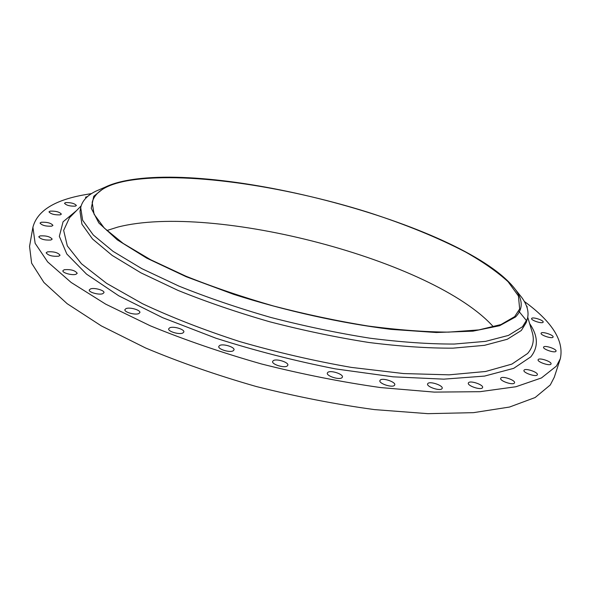 <?xml version="1.0" encoding="UTF-8"?>
<svg xmlns="http://www.w3.org/2000/svg" width="591" height="591" viewBox="0 0 591 591"><rect width="100%" height="100%" fill="white"/><g stroke="black" fill="none" stroke-linecap="round" stroke-linejoin="round"><path stroke-width="0.89" d="M60.216 214.858L61.361 214.134C59.543 211.94 55.805 210.943 50.161 211.127L48.979 211.866C50.826 214.06 54.571 215.058 60.216 214.858M51.712 226.168L52.931 225.37C51.062 223.043 47.184 222.002 41.289 222.253L40.033 223.058C41.931 225.4 45.825 226.434 51.712 226.168M50.9 240.02L52.171 239.148C50.242 236.651 46.209 235.573 40.077 235.898L38.77 236.784C40.735 239.289 44.776 240.367 50.9 240.02M58.753 256.191L60.038 255.253C58.036 252.564 53.847 251.434 47.487 251.855L46.15 252.808C48.196 255.504 52.392 256.634 58.753 256.191M75.951 274.29L77.222 273.301C75.131 270.39 70.794 269.2 64.212 269.725L62.897 270.73C62.136 272.865 72.272 275.628 75.951 274.29M102.745 293.697L103.957 292.678C104.762 290.366 94.294 287.425 90.526 288.903L89.271 289.945C88.436 292.25 99.052 295.212 102.745 293.697M138.759 313.592L139.868 312.573C140.747 310.083 129.784 306.921 126.053 308.583L124.9 309.625C123.992 312.114 135.117 315.298 138.759 313.592M182.863 332.992L183.838 332.009C184.798 329.357 173.318 325.944 169.713 327.798L168.694 328.803C167.704 331.448 179.346 334.898 182.863 332.992M233.179 350.818L233.999 349.909C235.041 347.124 223.058 343.437 219.645 345.476L218.781 346.415C217.71 349.192 229.862 352.916 233.179 350.818M287.174 366.036L287.832 365.231C288.947 362.364 276.492 358.397 273.338 360.606L272.643 361.441C271.491 364.3 284.108 368.304 287.174 366.036M341.901 377.775L342.411 377.095C343.578 374.192 330.731 369.981 327.887 372.323L327.34 373.032C326.129 375.92 339.145 380.176 341.901 377.775M394.382 385.443L394.758 384.896C395.963 382.015 382.82 377.597 380.301 380.02L379.895 380.604C378.646 383.47 391.959 387.932 394.382 385.443M441.913 388.782L442.186 388.346C443.398 385.554 430.1 381.003 427.906 383.456L427.603 383.921C426.347 386.699 439.815 391.294 441.913 388.782M482.382 387.866L482.581 387.533C483.778 384.852 470.458 380.264 468.56 382.68L468.338 383.049C467.097 385.709 480.579 390.348 482.382 387.866M514.377 383.064L514.525 382.798C515.684 380.272 502.498 375.713 500.858 378.055L500.688 378.343C499.484 380.855 512.825 385.465 514.377 383.064M537.241 374.93L537.359 374.709C538.46 372.352 525.539 367.898 524.099 370.129L523.966 370.365C522.813 372.699 535.874 377.206 537.241 374.93M550.938 364.122L551.041 363.938C552.09 361.751 539.539 357.452 538.231 359.535L538.113 359.742C537.027 361.914 549.711 366.25 550.938 364.122M555.939 351.327L556.028 351.157C557.01 349.141 544.909 345.041 543.683 346.969L543.58 347.153C542.56 349.163 554.779 353.3 555.939 351.327M552.999 337.202L553.087 337.033C554.011 335.163 542.405 331.278 541.216 333.051L541.105 333.228C540.152 335.082 551.876 339.005 552.999 337.202M543.063 322.302L543.166 322.132C544.023 320.403 532.934 316.739 531.737 318.35L531.627 318.534C530.74 320.256 541.932 323.949 543.063 322.302M526.936 307.254L527.253 306.943L526.389 305.746M75.33 206.156L76.394 205.505C74.606 203.43 71.009 202.462 65.586 202.595L64.493 203.26C66.303 205.343 69.915 206.311 75.33 206.156M87.594 196.507L85.481 197.217L85.983 198.007M515.574 316.939L499.602 325.722L472.999 331.145L436.291 332.511L391.035 329.364C341.051 323.211 285.254 310.829 233.615 294.325L186.165 276.714L146.731 258.141L117.321 239.872L98.845 222.984L91.258 208.276L93.77 196.242L105.176 187.148C110.864 184.377 117.89 182.191 126.245 180.602C226.353 161.358 467.68 226.708 515.33 289.413C523.072 299.962 523.153 309.137 515.574 316.939M518.071 292.848L521.646 297.332C527.335 305.126 529.218 312.351 527.32 319L522.488 326.749L508.496 335.392L485.676 341.347L454.272 344.051C429.339 344.125 401.237 342.174 369.973 338.2C337.498 333.058 304.461 326.143 270.87 317.463C237.833 307.941 207.16 297.48 178.829 286.066L141.803 268.632L113.021 251.323L93.275 234.982L82.644 220.273L80.701 207.64C82.142 200.881 87.202 195.392 95.882 191.174L101.142 188.891M527.32 319L526.175 322.649L521.321 330.487L507.3 339.256L484.465 345.336L453.061 348.151C428.135 348.291 400.048 346.4 368.806 342.477C336.368 337.372 303.368 330.48 269.806 321.8C236.821 312.277 206.185 301.794 177.898 290.351L140.931 272.843L112.209 255.438L92.506 238.986L81.913 224.159L79.999 211.401L80.701 207.64M524.298 301.432C552.23 321.8 564.228 340.904 560.312 358.737L556.419 366.095L541.452 377.945L515.936 386.743L479.907 391.693L434.215 392.106L380.663 387.578C341.864 382.096 302.186 374.236 261.621 364.004C221.677 352.613 184.577 339.884 150.313 325.811L105.663 304.136L71.156 282.468L47.649 261.909L35.135 243.307L32.911 227.247C37.063 211.342 53.567 200.645 82.43 195.163L91.612 193.553M560.312 358.737L554.292 377.221L550.287 384.963L535.143 397.529L509.523 407.044L473.48 412.658L427.877 413.663L374.517 409.607C335.902 404.37 296.438 396.657 256.117 386.477C216.439 375.086 179.605 362.261 145.615 347.988L101.334 325.907L67.152 303.685L43.926 282.483L31.618 263.172L29.55 246.381L32.911 227.247M106.831 230.534L117.786 227.084C213.344 202.617 434.222 260.328 493.5 326.941M126.947 180.846C183.003 170.873 282.358 185.463 367.809 212.206C404.798 224.1 437.451 237.412 465.76 252.128C483.15 261.983 497.267 271.853 508.105 281.737L518.433 295.98L519.659 308.953L514.672 316.628L500.991 324.555L478.895 329.896L448.65 332.127C424.715 331.979 397.809 329.933 367.942 325.996C336.959 320.965 305.466 314.294 273.485 305.99C242.044 296.918 212.841 286.982 185.869 276.182L150.594 259.715L123.135 243.403L104.252 228.03L94.065 214.208L92.174 202.366C94.922 191.809 106.513 184.636 126.947 180.846M71.149 216.047L69.502 217.724L63.651 230.401L67.308 245.893L81.484 263.778L106.639 283.37L142.446 303.685C171.227 317.249 203.636 329.874 239.665 341.561C276.876 352.302 314.109 360.916 351.357 367.403L403.609 373.564L449.108 374.834L485.617 371.488L511.887 364.1L527.623 353.47C532.816 347.368 534.434 340.601 532.476 333.154L527.756 317.293M526.633 320.817L518.92 311.339M529.632 323.602C538.179 335.998 538.564 347.08 530.799 356.861L513.69 368.348L484.546 376.09L443.826 379.149L393.17 376.829L335.533 368.902C294.828 360.916 254.928 350.677 215.826 338.178L162.621 317.677L118.784 295.81L86.545 274.143L66.813 253.997L59.344 236.341L63.074 221.788L76.498 210.625M105.176 187.148L95.882 191.174M81.115 205.934L71.164 216.033M515.33 289.413L521.646 297.332"/></g></svg>
